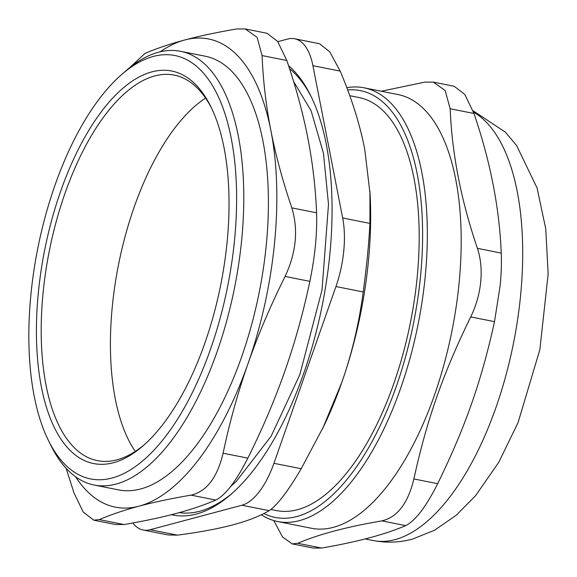 <?xml version="1.0" encoding="UTF-8"?>
<svg xmlns="http://www.w3.org/2000/svg" width="577" height="577" viewBox="0 0 577 577"><rect width="100%" height="100%" fill="white"/><g stroke="black" fill="none" stroke-linecap="round" stroke-linejoin="round"><path stroke-width="0.87" d="M205.563 98.083A196.555 88.166 -78.7 0 0 118.566 264.432A196.555 88.166 -78.7 0 0 135.278 451.409M144.596 444.47A196.555 88.166 101.3 0 1 97.463 460.641A196.555 88.166 101.3 0 1 43.109 292.589A196.555 88.166 101.3 0 1 174.153 75.082A196.555 88.166 101.3 0 1 211.514 108.058M347.664 89.954A217.616 97.614 101.3 0 1 413.659 322.579A217.616 97.614 101.3 0 1 263.898 513.537M270.952 509.469L276.729 510.616A210.598 94.462 -78.7 0 0 417.142 277.573A210.598 94.462 -78.7 0 0 358.908 97.52L349.763 95.703M261.338 514.785A221.128 99.186 -78.7 0 0 277.753 521.558A221.128 99.186 -78.7 0 0 425.184 276.859A221.128 99.186 -78.7 0 0 364.037 87.805A221.128 99.186 -78.7 0 0 346.813 87.682M364.037 87.805L397.885 94.534A221.128 99.186 101.3 0 1 459.032 283.595A221.128 99.186 101.3 0 1 311.602 528.287L277.753 521.558M313.138 548.056L321.54 548.049L297.739 543.318L292.193 543.895L282.478 536.913L273.815 520.584M297.739 543.318C318.482 534.389 346.517 526.909 381.844 520.88L405.645 525.618C384.902 534.547 356.867 542.027 321.54 548.049M405.645 525.618C415.325 520.872 425.999 506.894 437.676 483.692L413.875 478.953C408.026 503.317 397.351 517.295 381.844 520.88M413.875 478.953C426.937 419.493 443.078 373.47 470.717 316.91L494.518 321.649L500.129 285.752C501.305 273.678 501.673 262.787 501.24 253.087L477.439 248.355C480.785 258.633 481.874 269.812 480.699 281.886C479.509 293.96 476.176 305.637 470.717 316.91M477.439 248.355C461.059 200.37 451.971 153.835 450.175 108.75L473.977 113.481C490.356 161.466 499.444 208.001 501.24 253.087M381.282 91.231L424.86 82.114L433.269 82.107L445.163 90.488L450.175 108.75M473.977 113.481L464.781 94.39L454.207 86.276L433.269 82.107M494.518 321.649C481.456 381.108 465.314 427.124 437.676 483.692M340.199 71.108C351.739 98.523 359.911 124.545 364.714 149.176L370.095 194.16A238.676 107.055 101.3 0 1 341.858 382.27A238.676 107.055 101.3 0 1 324.05 425.61L301.208 468.74L273.931 463.317L335.944 286.538L363.214 291.969C366.633 266.603 368.876 243.746 369.936 223.407L342.666 217.983L312.922 65.684L340.199 71.108L329.727 51.793L319.535 43.729L294.587 38.76A70.199 31.49 101.3 0 1 312.922 65.684M288.587 65.706A235.164 105.483 101.3 0 1 310.484 95.219A235.164 105.483 101.3 0 1 329.792 254.803A235.164 105.483 101.3 0 1 231.117 494.215A235.164 105.483 101.3 0 1 171.441 514.698M232.567 492.931A231.658 103.91 101.3 0 1 179.245 512.628M289.567 68.699A231.658 103.91 101.3 0 1 311.335 96.958M273.931 463.317A70.199 31.49 101.3 0 1 241.9 505.243L269.178 510.667C277.039 505.546 287.721 491.568 301.208 468.74M269.178 510.667C259.866 516.148 247.793 520.865 232.949 524.825C218.113 528.784 199.606 532.225 177.427 535.146L150.15 529.715L241.9 505.243M363.214 291.969C359.017 323.582 351.898 353.679 341.858 382.27L322.868 428.098M369.929 191.059L369.936 223.407M150.15 529.715A70.199 31.49 101.3 0 1 143.175 530.011L168.131 534.973L177.427 535.146M294.587 38.76A70.199 31.49 101.3 0 0 287.613 39.056L277.789 41.674M48.648 440.893L51.209 446.043A221.128 99.186 -78.7 0 0 94.202 485.048L118.819 489.938A221.128 99.186 -78.7 0 0 266.249 245.247A221.128 99.186 -78.7 0 0 205.102 56.185L180.486 51.288A221.128 99.186 -78.7 0 0 125.844 70.87L121.502 74.649A215.863 96.821 101.3 0 1 232.524 145.505A215.863 96.821 101.3 0 1 178.336 417.914A215.863 96.821 101.3 0 1 48.648 440.893A215.863 96.821 101.3 0 1 30.927 294.407A215.863 96.821 101.3 0 1 121.502 74.649M94.202 485.048A221.128 99.186 -78.7 0 0 241.633 240.349A221.128 99.186 -78.7 0 0 180.486 51.288M38.378 292.416A200.068 89.738 -78.7 0 0 143.139 445.761A200.068 89.738 -78.7 0 0 210.663 106.312A200.068 89.738 -78.7 0 0 112.313 98.494A200.068 89.738 -78.7 0 0 38.378 292.416M342.666 217.983A70.199 31.49 101.3 0 1 335.944 286.538M143.175 530.011A70.199 31.49 101.3 0 1 132.818 522.978M309.863 281.352C303.278 312.496 294.97 342.356 284.937 370.953C274.912 399.544 262.549 428.603 247.85 458.131L223.097 453.205C229.675 422.061 237.984 392.194 248.016 363.604C258.042 335.013 270.404 305.954 285.103 276.426L309.863 281.352C315.02 256.332 317.263 233.483 316.585 212.798L291.825 207.871C282.665 180.933 275.676 155.141 270.873 130.51C266.055 105.88 263.126 80.895 262.081 55.572L286.841 60.498L277.595 41.4L267.043 33.307M286.841 60.498C296.001 87.437 302.99 113.222 307.793 137.86C312.611 162.49 315.54 187.467 316.585 212.798M223.097 453.205C217.305 477.561 206.631 491.539 191.059 495.131L215.82 500.057C204.135 505.063 190.872 509.541 176.028 513.501C161.192 517.461 143.875 521.139 124.069 524.529L99.309 519.603L93.799 520.165L83.247 512.073L74 492.974L66.139 468.322M160.204 51.793A238.676 107.055 101.3 0 1 184.813 39.972A238.676 107.055 101.3 0 1 270.873 130.51A238.676 107.055 101.3 0 1 248.016 363.604A238.676 107.055 101.3 0 1 139.107 506.159C153.944 502.199 171.261 498.521 191.059 495.131M99.309 519.603C110.993 514.597 124.264 510.118 139.107 506.159A238.676 107.055 101.3 0 1 75.652 476.818M129.601 67.725L145.022 53.416C156.706 48.41 169.97 43.931 184.813 39.972C199.649 36.012 216.966 32.334 236.772 28.944L245.203 28.965L257.111 37.325L262.081 55.572M291.825 207.871C298.46 229.74 296.217 252.596 285.103 276.426M215.82 500.057C225.434 495.275 236.108 481.305 247.85 458.131M115.638 524.507L124.069 524.529M473.515 112.126A221.128 99.186 101.3 0 1 520.562 295.835A221.128 99.186 101.3 0 1 395.101 539.61A221.128 99.186 101.3 0 1 373.131 540.534L365.126 538.94M292.193 543.895L313.138 548.063M472.996 110.69L505.416 132.176L516.61 145.555L537.064 187.972L545.748 228.766L548.15 273.988L539.856 349.676L518.096 422.508L498.838 462.155L475.672 495.549L456.385 515.124L434.604 530.213L412.476 539.098C399.558 542.589 386.446 543.065 373.131 540.534M230.685 486.476L236.318 481.362L271.125 436.183L299.809 374.704L322.031 289.95L328.501 204.316L323.459 153.294L311.133 110.827L293.599 81.487M245.203 28.937L267.043 33.286M93.799 520.187L115.638 524.529"/></g></svg>
